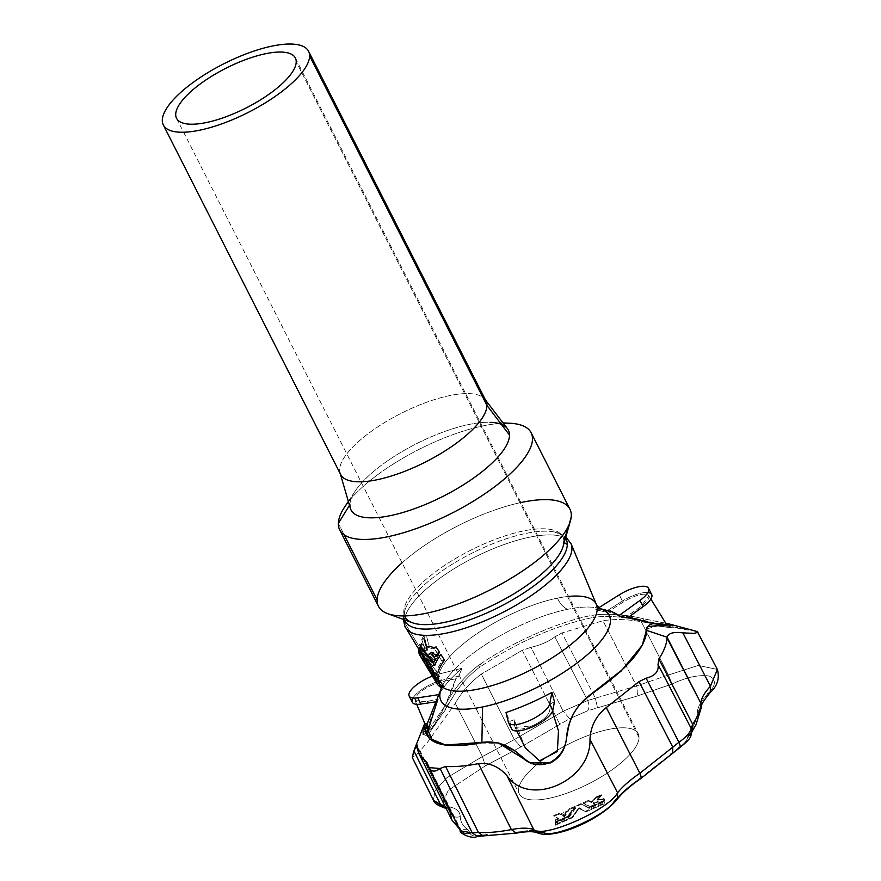 <?xml version="1.0" encoding="UTF-8"?>
<svg xmlns="http://www.w3.org/2000/svg" width="881" height="881" viewBox="0 0 881 881"><rect width="100%" height="100%" fill="white"/><g stroke="black" fill="none" stroke-linecap="round" stroke-linejoin="round"><path stroke-width="0.66" stroke-dasharray="4.41 3.3" d="M647.194 621.942L669.417 626.545L670.232 624.244L669.417 626.545C673.161 627.679 672.313 627.911 666.895 627.217L662.457 626.028L657.655 625.995L662.457 626.028L666.895 627.217L657.655 625.995L646.258 628.946L645.773 631.622C645.971 626.92 649.936 625.047 657.655 625.995L666.895 627.217C672.313 627.911 673.161 627.679 669.417 626.545L630.862 618.858C616.854 616.237 604.234 615.786 592.979 617.493L593.21 615.147C561.329 620.676 512.654 641.764 480.167 664.23L481.731 665.805C518.997 641.379 556.087 625.268 592.979 617.493C556.087 625.268 518.997 641.379 481.731 665.805L479.793 667.115C469.033 675.077 460.091 684.989 452.966 696.849L444.85 710.659L430.413 731.34C426.294 735.921 424.532 736.549 425.127 733.223L426.371 727.398C427.197 722.706 427.45 722.728 427.142 727.486C427.45 722.728 427.197 722.706 426.371 727.398L425.127 733.223L424.994 731.593L426.371 727.398L424.994 731.593L425.512 735.272L430.413 731.34L448.605 704.26L448.275 703.611L444.85 710.659L446.535 706.881L445.059 705.725L428.276 730.327L430.413 731.34L428.276 730.327L423.199 734.424L425.512 735.272M589.246 696.486L589.422 695.395L589.246 696.486L621.997 670.837L642.59 644.815M589.257 696.486C578.564 704.315 571.736 714.667 568.774 727.541L565.888 743.443C563.862 752.396 558.598 759.07 550.107 763.453L549.436 762.836L550.107 763.453L530.803 763.089L550.107 763.453C558.598 759.07 563.862 752.396 565.888 743.443L568.774 727.541C571.736 714.667 578.564 704.315 589.257 696.486L622.559 670.298L641.599 646.665M565.987 814.242L564.644 816.522L565.899 813.648L565.987 814.242L565.668 813.603L562.519 814.98L562.849 815.619L566.219 814.275L565.899 813.648L563.873 816.081L562.276 815.189L564.644 816.522L566.219 814.275L562.596 815.828L562.276 815.189L564.325 815.883L564.192 816.72L562.596 815.828M597.23 799.485L597.549 800.124L597.076 799.463L602.197 799.155L597.23 799.485L597.549 800.124L601.404 795.455L596.415 797.69L591.603 802.602L588.772 801.06L583.519 803.395L583.189 802.767L589.995 806.5L595.237 804.122L593.067 802.921L595.556 804.76L593.629 803.351C597.087 801.952 598.959 801.897 599.234 803.186L598.915 802.547L599.487 803.175L604.399 800.928L604.388 799.122L597.549 800.124L602.736 799.75L602.417 799.111L602.736 799.75L604.146 799.122L603.826 798.494L602.417 799.111L603.826 798.494L604.146 799.122M599.157 802.547L603.826 800.499L603.826 798.494L604.388 799.122L604.399 800.928L604.069 800.289L604.146 801.126L603.826 800.499L599.157 802.547L599.487 803.175L598.849 802.128L599.234 803.186C598.959 801.897 597.087 801.952 593.629 803.351L593.298 802.723C596.756 801.314 598.628 801.258 598.915 802.547C598.628 801.258 596.756 801.314 593.298 802.723L593.629 803.351L593.089 802.954M574.28 806.578L574.83 807.249L569.82 809.298L568.069 811.478L560.757 814.683L559.226 814.011L554.226 816.136L553.896 815.509L553.973 816.346L553.896 815.509L558.345 818.295L554.997 820.002L555.239 821.797L567.749 816.258L574.5 806.611L569.5 808.67L567.749 810.839L560.437 814.044L558.686 813.405L553.896 815.509L558.686 813.405L560.437 814.044L567.749 810.839L569.5 808.67L574.5 806.611L567.749 816.258L555.239 821.797L555.559 822.436L567.838 817.05L567.518 816.412L568.069 816.885L567.749 816.258L568.069 816.885L574.83 807.249L574.5 806.611M439.443 652.028L437.24 652.997L433.804 647.678A91.393 30.538 -26.9 0 0 432.989 648.801L434.95 647.865L432.78 648.823L427.109 647.061L423.783 635.796A92.604 30.945 -26.9 0 0 421.746 639.254L425.292 650.861L419.488 644.551A92.604 30.945 -26.9 0 0 418.794 647.425L431.855 663.14A90.897 30.372 153.1 0 1 433.276 659.946L428.607 654.583L430.688 653.162C432.097 651.224 434.113 652.16 436.756 655.949L437.053 656.07A88.673 29.635 153.1 0 1 439.476 652.513L435.952 646.753A89.168 29.8 -26.9 0 0 435.17 647.854L429.201 646.114L425.941 634.86A90.38 30.196 -26.9 0 0 423.838 638.329L427.329 649.98L421.514 643.67A90.38 30.196 -26.9 0 0 420.821 646.544L433.915 662.226A88.673 29.635 153.1 0 1 435.357 659.032L430.622 653.317L428.551 654.22L430.688 653.162L428.618 654.076L429.454 653.206L434.63 656.885L436.756 655.949L434.818 657.061L437.053 656.07L434.917 657.006A90.897 30.372 153.1 0 1 437.273 653.471L439.487 652.127M443.639 686.695L443.595 686.695A87.99 29.403 153.1 0 1 438.782 682.357A87.99 29.403 153.1 0 1 437.824 680.253L426.228 658.536L424.124 659.219L435.776 673.822A90.214 30.152 153.1 0 1 442.097 661.356L438.573 655.596A90.721 30.317 -26.9 0 0 432.879 666.025L418.629 648.834A92.604 30.945 -26.9 0 0 418.618 649A92.604 30.945 153.1 0 1 418.629 648.834L432.879 666.025A90.721 30.317 153.1 0 1 438.573 655.596L442.097 661.356A90.214 30.152 -26.9 0 0 435.787 673.811L424.102 659.12L418.585 649.969L424.102 659.12L426.228 658.294L437.813 672.919A87.99 29.403 153.1 0 1 444.299 660.398L440.775 654.638A88.485 29.569 -26.9 0 0 434.928 665.122L420.644 647.942A90.38 30.196 -26.9 0 0 420.6 649.088L404.236 621.909A92.714 30.978 153.1 0 1 482.061 553.62A92.714 30.978 153.1 0 1 571.108 543.885A92.714 30.978 -26.9 0 0 482.061 553.62A92.714 30.978 -26.9 0 0 404.236 621.909L420.6 649.088A90.38 30.196 -26.9 0 0 420.655 650.178L434.95 675.969A88.485 29.569 -26.9 0 0 435.313 676.619A88.485 29.569 -26.9 0 0 437.659 679.317A88.485 29.569 153.1 0 1 434.95 675.969L420.722 650.365M403.828 615.973A90.358 30.196 -26.9 0 0 404.456 619.817A90.358 30.196 153.1 0 1 403.828 615.973A90.358 30.196 153.1 0 1 405.888 607.593A90.358 30.196 -26.9 0 0 403.828 615.973A7.4 6.883 179.9 0 0 403.289 618.561A7.4 6.883 -0.1 0 1 403.828 615.973M564.28 542.289A5.925 5.506 -0.1 0 1 563.84 541.617A88.463 29.558 153.1 0 1 563.829 542.035A88.463 29.558 -26.9 0 0 563.84 541.617A5.925 5.506 179.9 0 0 564.28 542.289M403.311 619.398L403.289 618.561A7.4 6.883 179.9 0 0 404.236 621.909A92.714 30.978 -26.9 0 0 405.789 627.757A92.714 30.978 153.1 0 1 404.236 621.909A7.4 6.883 -0.1 0 1 403.289 618.561L405.888 607.593A90.358 30.196 153.1 0 1 471.897 553.213A90.358 30.196 153.1 0 1 554.766 532.058A90.358 30.196 153.1 0 1 565.481 538.137A90.358 30.196 -26.9 0 0 554.766 532.058A90.358 30.196 -26.9 0 0 471.897 553.213A90.358 30.196 -26.9 0 0 405.888 607.593C404.082 612.945 403.696 615.852 404.72 616.315A88.463 29.558 153.1 0 1 470.443 550.339A88.463 29.558 153.1 0 1 562.496 536.276A88.463 29.558 153.1 0 1 563.84 541.617A88.463 29.558 -26.9 0 0 465.179 553.092A88.463 29.558 -26.9 0 0 412.451 622.757M438.309 678.469A87.847 29.359 -26.9 0 0 439.784 684.019A87.847 29.359 -26.9 0 0 442.658 687.125A87.847 29.359 153.1 0 1 439.784 684.019A87.847 29.359 153.1 0 1 438.309 678.469L426.118 658.239L438.309 678.469A87.847 29.359 153.1 0 1 557.442 598.133A87.847 29.359 -26.9 0 0 438.309 678.469M596.415 604.542A87.847 29.359 -26.9 0 0 557.442 598.133A87.847 29.359 153.1 0 1 568.531 596.426M426.228 658.536L424.124 659.219L435.655 680.859L424.213 659.417L426.228 658.536L437.681 679.967L435.655 680.859L437.813 680.231L435.798 681.145L437.813 680.231A87.99 29.403 -26.9 0 0 443.595 686.695L441.458 687.632M420.997 651.632L433.937 674.339A88.673 29.635 -26.9 0 0 438.782 678.811L438.782 678.811A88.673 29.635 153.1 0 1 434.025 674.494A88.673 29.635 153.1 0 1 433.948 674.361L420.832 651.433A90.38 30.196 -26.9 0 0 421.536 653.68L424.367 658.492A90.027 30.086 -26.9 0 0 424.543 658.812A90.027 30.086 -26.9 0 0 426.723 661.367L424.983 657.931L422.902 658.977L425.027 658.041L426.701 661.268L424.598 662.193L426.745 661.378L424.631 662.281L426.723 661.367A90.027 30.086 153.1 0 1 424.367 658.492L422.968 659.098L424.224 658.261L424.543 658.812M557.442 598.133A22.212 13.336 78.5 0 0 567.705 609.289A94.3 31.507 -26.9 0 0 441.436 688.061A94.3 31.507 -26.9 0 0 441.128 688.887A94.3 31.507 153.1 0 1 441.436 688.061A94.3 31.507 153.1 0 1 567.705 609.289A22.212 13.336 -101.5 0 1 557.442 598.133M599.554 608.507A94.3 31.507 -26.9 0 0 598.706 608.275A94.3 31.507 -26.9 0 0 567.705 609.289A94.3 31.507 153.1 0 1 598.706 608.275A94.3 31.507 153.1 0 1 599.554 608.507M481.885 742.441L481.874 743.101L499.538 743.289L482.336 742.353L483.856 742.694L481.874 743.101L481.885 742.441M515.231 751.019L526.684 760.622L515.231 751.019M672.699 625.213L671.796 627.47L665.706 625.587L654.407 623.704L667.6 626.193L666.763 624.838M427.12 728.411C428.651 744.687 446.909 749.588 481.874 743.101L446.072 745.205M436.458 701.683L436.458 701.683A110.532 36.936 153.1 0 1 437.868 699.338C433.904 711.771 421.966 738.08 431.382 728.62C443.275 710.956 451.413 694.349 455.785 678.788A110.532 36.936 153.1 0 1 458.759 676.112L462.007 668.305A103.132 34.458 -26.9 0 0 439.09 694.58L436.458 701.683L439.09 694.58A103.132 34.458 153.1 0 1 462.007 668.305L458.759 676.112L441.535 680.385L438.386 674.163L462.007 668.305L438.386 674.163A22.95 7.665 -26.9 0 0 432.406 676.068A22.95 7.665 153.1 0 1 438.386 674.163L441.535 680.385L458.759 676.112A110.532 36.936 -26.9 0 0 455.785 678.788C446.997 680.76 428.893 682.852 417.198 695.065C408.057 706.76 429.476 700.847 437.868 699.338L425.226 701.65L415.061 700.56L417.198 695.065C428.893 682.852 446.997 680.76 455.785 678.788L444.299 707.729L434.696 724.292L427.891 730.668L424.763 723.301M609.366 611.029A103.132 34.458 -26.9 0 0 595.666 609.696L605.225 611.899A110.532 36.936 153.1 0 1 608.209 611.954L665.706 625.587M626.171 616.766C641.643 620.676 672.555 628.175 666.135 625.708L608.209 611.954C616.986 606.227 635.058 592.461 646.786 594.4L648.79 595.699L640.872 606.568L626.171 616.766L628.384 617.306L626.171 616.766A110.532 36.936 153.1 0 1 627.591 617.889A110.532 36.936 -26.9 0 0 626.171 616.766C634.551 610.929 655.96 598.067 646.786 594.4C635.058 592.461 616.986 606.227 608.209 611.954A110.532 36.936 -26.9 0 0 605.225 611.899L595.666 609.696L598.662 607.813L595.666 609.696A103.132 34.458 153.1 0 1 603.375 609.982M554.468 701.75A110.532 36.936 153.1 0 1 550.074 704.051L552.409 711.507L550.074 704.051A110.532 36.936 -26.9 0 0 554.468 701.75M525.296 747.815L514.196 719.777A110.532 36.936 153.1 0 1 509.802 721.341L506.024 712.52L509.802 721.341L511.476 728.334L508.315 722.112L511.476 728.334L509.802 721.341A110.532 36.936 -26.9 0 0 514.196 719.777C514.603 723.653 511.299 734.413 532.168 725.867C553.037 716.11 549.689 708.269 550.074 704.051C549.689 708.269 553.037 716.11 532.168 725.867L515.044 727.453L514.196 719.777L525.329 747.87M412.98 698.038A22.95 7.665 153.1 0 1 441.535 680.385A22.95 7.665 -26.9 0 0 420.193 690.682A22.95 7.665 -26.9 0 0 412.319 702.289M651.687 594.521A22.95 7.665 -26.9 0 0 622.427 601.073L619.277 594.851L622.427 601.073L605.225 611.899L622.427 601.073A22.95 7.665 153.1 0 1 647.865 592.55M511.476 728.334A22.95 7.665 -26.9 0 0 511.685 728.906M435.776 681.09L435.798 681.145A90.214 30.152 -26.9 0 0 436.8 683.381M426.173 658.239L424.168 659.12M424.213 659.175L426.228 658.294L424.213 659.175M437.67 672.875L435.643 673.767L437.67 672.875L426.228 658.294M435.787 673.811L437.791 672.952M442.097 661.356L444.299 660.398L442.097 661.356M444.266 659.913L442.064 660.882L444.31 660.012M438.892 655.695L441.095 654.726L438.892 655.695M438.573 655.596L440.775 654.638L438.573 655.596M438.694 655.541L440.83 654.583M432.879 666.025L434.928 665.122L432.879 666.025M432.725 665.981L434.774 665.089L432.725 665.981M432.813 666.058L434.928 665.122M418.75 648.879L420.766 647.998L418.75 648.879M418.629 648.834L420.644 647.942L418.629 648.834M420.655 647.92L418.64 648.812M419.609 650.641L420.655 650.178L419.609 650.641M420.6 649.088A90.38 30.196 153.1 0 1 420.644 647.942M419.774 650.916L420.766 650.475L419.774 650.916M432.78 676.575L434.796 675.694L432.78 676.575M418.75 651.356L432.747 676.586L418.75 651.356M432.989 676.828L434.95 675.969L432.989 676.828M423.871 635.741L426.305 635.146L424.157 636.082L426.999 646.841L429.102 645.916L427.175 647.139L429.41 646.258L427.296 647.183L432.857 648.857L435.17 647.854A89.168 29.8 153.1 0 1 435.952 646.753L433.815 647.667M423.838 638.329L421.746 639.254L423.838 638.329A90.38 30.196 153.1 0 1 425.941 634.86L423.783 635.796L426.272 635.014L429.102 645.916M425.941 634.86L423.783 635.796A92.604 30.945 153.1 0 0 421.746 639.254L423.849 638.615L421.746 639.529L425.27 650.596L427.318 649.693L425.215 650.894L427.318 650.002M421.669 643.714L419.631 644.606L421.669 643.714L427.175 649.936L425.127 650.828L427.296 650.002M419.477 644.573L421.514 643.67L419.488 644.551A92.604 30.945 153.1 0 0 418.794 647.425L420.821 646.544L418.794 647.425L419.015 647.953L420.975 646.984M425.215 650.894L419.521 644.529L421.592 643.648M431.822 663.162L433.76 662.193L431.712 663.085L419.015 647.953L421.041 647.072M431.866 663.118L433.915 662.226L431.855 663.14A90.897 30.372 -26.9 0 1 433.276 659.946L435.357 659.032L433.276 659.946L433.111 659.395L435.313 658.658M434.818 657.061L434.63 656.885C431.998 653.085 429.994 652.149 428.618 654.076L428.728 654.77L430.798 653.856L428.728 654.77L433.111 659.395L435.192 658.481M433.87 647.656L436.271 646.852L434.069 647.81L437.273 653.471A90.897 30.372 -26.9 0 0 434.917 657.006L436.932 656.114M433.76 647.722L435.952 646.753L433.804 647.678A91.393 30.538 153.1 0 0 432.989 648.801L435.027 647.909M435.159 647.865L432.989 648.801M438.782 678.811L436.646 679.747M420.832 651.433L420.248 651.687L420.832 651.433M421.052 651.72L418.827 652.303L421.052 651.72M433.782 674.086L431.734 674.978L419.026 652.612L431.734 674.978L433.782 674.086M433.937 674.339L431.899 675.253L433.948 674.361M431.635 670.287L429.454 671.003L431.492 670.111L428.133 664.703A89.576 29.932 -26.9 0 0 429.157 665.937L431.635 670.287L429.565 671.201L431.69 670.386L429.476 666.421L427.395 667.335L429.476 666.421L429.157 665.937L427.065 666.851L429.157 665.937A89.576 29.932 153.1 0 1 428.133 664.703L426.074 665.607L428.122 664.692L426.283 665.904L428.32 665.012L431.613 670.298M665.75 623.186L643.471 618.737L643.13 620.676L630.862 618.858L639.694 620.488M664.737 626.479L665.529 624.651L664.737 626.479M643.13 620.676L643.449 618.726C625.103 614.431 608.353 613.231 593.21 615.147L592.979 617.493C604.234 615.786 616.854 616.237 630.862 618.858L643.13 620.676M423.067 730.955C424.631 722.519 425.193 721.176 424.741 726.902C425.193 721.176 424.631 722.519 423.067 730.955L424.994 731.593L423.067 730.955C421.779 735.811 423.508 735.602 428.276 730.327L445.059 705.725C453.131 689.834 464.177 676.443 478.207 665.562C464.177 676.443 453.131 689.834 445.059 705.725L446.535 706.881L452.966 696.849C460.091 684.989 469.033 675.077 479.793 667.115L478.207 665.562L480.167 664.23L478.207 665.562L479.793 667.115L481.731 665.805L480.167 664.23C512.654 641.764 561.329 620.676 593.21 615.147C608.353 613.231 625.103 614.431 643.471 618.737L670.232 624.244M537.223 832.787L543.037 832.049C537.256 829.979 528.941 829.99 518.116 832.06C506.146 834.373 495.75 835.265 486.918 834.725L479.088 835.353C473.493 836.289 470.498 835.485 470.08 832.93L468.031 829.66C463.076 826.499 460.477 822.127 460.245 816.533C459.97 811.478 456.402 808.295 449.519 806.963L443.055 802.018L448.297 790.301L485.31 765.908L520.902 746.945L569.666 718.676L587.66 710.78L636.456 696.276L672.071 684.019C686.057 677.346 698.402 674.659 709.106 675.958C716.484 679.504 716.099 685.396 707.961 693.644C701.1 701.001 697.543 707.322 697.3 712.597C697.091 718.389 694.514 725.03 689.592 732.518L687.554 737.584C687.147 740.492 684.152 743.927 678.568 747.892L639.606 778.793C628.781 786.215 620.488 793.495 614.729 800.62L617.394 799.001M639.033 737.441A66.626 22.267 -26.9 0 0 548.588 755.788A66.626 22.267 -26.9 0 0 548.687 798.373A66.626 22.267 -26.9 0 0 639.033 737.441A66.626 22.267 153.1 0 1 583.85 786.171A66.626 22.267 153.1 0 1 519.35 794.012A66.626 22.267 153.1 0 1 568.697 744.016A66.626 22.267 153.1 0 1 638.185 733.73A66.626 22.267 153.1 0 1 639.033 737.441L296.214 61.714L639.033 737.441M554.997 822.744L555.25 824.539L572.011 817.194L579.092 807.701L585.513 811.214L603.837 803.241L603.826 801.236L588.794 807.767L580.942 803.648L576.537 805.641L568.961 816.467L555.239 822.535L555.57 825.178L554.997 824.55L555.57 825.178L572.562 817.667L578.96 808.538L586.063 811.808L604.157 803.868L604.399 801.864L589.114 808.406L581.493 804.243L577.088 806.115L569.28 817.094L555.316 823.383L555.239 822.535L555.57 823.173L555.239 822.535L568.73 816.621L569.049 817.26L568.961 816.467L569.28 817.094L568.961 816.467L576.537 805.641L576.868 806.28L576.769 805.476L577.088 806.115L576.769 805.476L580.942 803.648L589.114 808.406L588.794 807.767L589.334 808.362L589.015 807.734L603.826 801.236L604.157 803.868L603.837 803.241L585.744 811.17L586.063 811.808L579.092 807.701L579.412 808.34L578.641 807.899L578.96 808.538L578.641 807.899L572.243 817.028L572.562 817.667L572.011 817.194L572.342 817.821L572.011 817.194L555.25 824.539L554.997 822.744M601.613 795.521L597.406 800.102L597.12 799.397L601.084 794.816L596.096 797.052L591.713 801.787L588.442 800.422L583.442 802.558L588.222 800.455L588.541 801.093L588.442 800.422L592.032 802.426L591.713 801.787L596.096 797.052L596.415 797.69L596.305 796.92L596.624 797.547L596.305 796.92L601.084 794.816L601.613 795.521L601.294 794.882L597.12 799.397L597.549 800.124M593.387 803.571L593.298 802.723L593.409 803.593L595.556 804.76M682.874 632.877L695.55 633.285L697.091 631.512M693.028 630.157L641.335 621.733C627.459 619.233 614.674 618.914 602.956 620.753L561.99 632.899L554.865 636.82C548.467 641.698 540.505 645.189 530.99 647.293L522.29 650.299L481.356 674.075C470.41 682.158 461.721 691.904 455.279 703.302L427.692 742.066L416.702 754.687L412.264 757.451L416.68 754.709L427.659 742.099L455.279 703.302L482.436 756.559L446.414 778.022L434.895 790.973L433.518 800.3L434.895 790.973L446.414 778.022L482.436 756.559L455.279 703.302C461.721 691.904 470.41 682.158 481.356 674.075L514.328 739.566L482.436 756.559L485.31 765.908L448.297 790.301L443.055 802.018L449.519 806.963L444.938 808.042L449.519 806.963C456.402 808.295 459.97 811.478 460.245 816.533C455.895 817.964 452.548 816.841 450.18 813.163L417.528 747.297L417.176 744.963L449.387 809.936L451.865 820.046M417.528 747.297L450.18 813.163C452.548 816.841 455.895 817.964 460.245 816.533C460.477 822.127 463.076 826.499 468.031 829.66L470.08 832.93C465.73 834.384 462.382 833.272 460.014 829.605L428.133 765.303L460.356 830.849M516.343 833.118L518.116 832.06C528.941 829.99 537.256 829.979 543.037 832.049C550.823 840.078 606.998 815.443 614.729 800.62C620.488 793.495 628.781 786.215 639.606 778.793L640.641 778.683M483.24 835.915L486.918 834.725C495.75 835.265 506.146 834.373 518.116 832.06M477.249 836.421L479.088 835.353L486.918 834.725M464.177 833.195L468.934 833.349M470.08 832.93C470.498 835.485 473.493 836.289 479.088 835.353M639.606 778.793L672.699 753.277M670.76 754.125L679.647 747.749M678.568 747.892C684.152 743.927 687.147 740.492 687.554 737.584L691.849 731.781M687.554 737.584L689.592 732.518L692.653 730.338L689.592 732.518C694.514 725.03 697.091 718.389 697.3 712.597L701.617 706.507L697.3 712.597C697.543 707.322 701.1 701.001 707.961 693.644C716.099 685.396 716.484 679.504 709.106 675.958C698.402 674.659 686.057 677.346 672.071 684.019L668.426 675.011L698.248 665.441L717.387 669.45L698.248 665.441L668.426 675.011L641.335 621.733L697.334 631.633M707.961 693.644L710.24 692.477M668.426 675.011L636.523 685.991L602.956 620.753C614.674 618.914 627.459 619.233 641.335 621.733L668.426 675.011L672.071 684.019L636.456 696.276C638.262 693.512 638.285 690.076 636.523 685.991L595.358 698.192L561.99 632.899L602.956 620.753L636.523 685.991L668.426 675.011M595.358 698.192L587.627 700.516L554.865 636.82L561.99 632.899L595.358 698.192L636.523 685.991C638.285 690.076 638.262 693.512 636.456 696.276L597.527 707.817L595.358 698.192L597.527 707.817L587.66 710.78C589.411 708.027 589.4 704.602 587.627 700.516L563.19 711.231L530.99 647.293C540.505 645.189 548.467 641.698 554.865 636.82L587.627 700.516L595.358 698.192M587.627 700.516C589.4 704.602 589.411 708.027 587.66 710.78L569.666 718.676L563.19 711.231L587.627 700.516M522.29 650.299L555.471 715.68L514.328 739.566L481.356 674.075L522.29 650.299L530.99 647.293L563.19 711.231L555.471 715.68L522.29 650.299M485.31 765.908L482.436 756.559L514.328 739.566L520.902 746.945L485.31 765.908M520.902 746.945L514.328 739.566L555.471 715.68L559.809 724.358L520.902 746.945M559.809 724.358L555.471 715.68L563.19 711.231L569.666 718.676L559.809 724.358M444.839 805.862L449.387 809.936L444.839 805.862M450.18 813.163L449.343 809.859L446.028 808.273M468.031 829.66L460.785 829.693L458.803 827.733L460.785 829.693L468.031 829.66M558.114 818.537L558.444 819.165L555.559 820.431L555.239 819.793L558.345 818.295L558.686 818.945L553.653 815.718L553.995 816.379L559.006 814.044L558.686 813.405L559.226 814.011L558.906 813.372L560.757 814.683L560.437 814.044L560.757 814.683L568.069 811.478L567.749 810.839L568.3 811.313L567.97 810.674L568.3 811.313L569.5 808.67L569.82 809.298L574.599 807.205M553.995 816.379L553.653 815.718M555.239 821.797L555.239 819.793L555.559 820.431L558.444 819.165M574.83 807.249L568.069 816.885L555.559 822.436M603.826 798.494L604.399 800.928L599.487 803.175M595.567 804.771L595.248 804.144L590.226 806.456L590.545 807.095L595.325 805.003L595.005 804.364M595.325 805.003L590.325 807.128L583.53 803.428M583.2 802.778L583.519 803.417L588.772 801.06L591.603 802.602L596.415 797.69L601.404 795.455M555.25 824.539L555.327 825.189L554.997 824.55M603.826 801.236L604.399 801.842M604.399 801.864L604.157 803.868L586.063 811.808L578.96 808.538L572.562 817.667L555.57 825.178M555.327 825.189L555.57 823.173L569.28 817.094L577.088 806.115L581.493 804.243L589.114 808.406L604.157 801.875M507.401 428.573A88.221 29.48 -26.9 0 0 420.997 441.48A88.221 29.48 -26.9 0 0 349.922 504.626L349.504 505.309L349.922 504.626A88.221 29.48 153.1 0 1 355.109 491.158A88.221 29.48 153.1 0 1 490.805 422.329L503.051 422.913M509.747 423.232A107.339 35.868 -26.9 0 0 344.658 506.993M563.124 546.308A88.463 29.558 -26.9 0 0 563.829 542.035M568.256 526.409L571.295 515.693L568.256 526.409M402.066 562.827A107.339 35.868 153.1 0 1 520.902 502.544M348.458 501.763A107.339 35.868 153.1 0 1 503.282 423.221M338.337 523.38L344.13 534.8L338.337 523.38M569.93 509.196A107.339 35.868 -26.9 0 0 466.633 521.552A107.339 35.868 -26.9 0 0 377.123 599.84M485.905 400.844A81.426 27.212 -26.9 0 0 400.976 413.42A81.426 27.212 -26.9 0 0 340.672 474.529M340.286 473.769L340.044 472.943A81.426 27.212 153.1 0 1 400.976 413.42A81.426 27.212 153.1 0 1 485.002 399.401L485.519 400.084M349.922 504.626A88.221 29.48 -26.9 0 0 350.352 508.249M562.298 815.222L565.668 813.603M565.899 813.648L566.219 814.275M562.496 536.276C562.728 535.174 560.151 533.765 554.766 532.058L565.822 536.947M441.051 687.433L438.782 682.357M435.313 676.619L434.025 674.494M416.669 704.304L415.061 700.56M650.861 599.047L648.79 595.699M516.817 730.955L515.044 727.453M433.893 662.259L431.844 663.162M429.454 653.206L431.536 652.292M426.745 661.378L424.631 662.303M420.832 651.411L420.237 651.676M431.69 670.397L429.609 671.3M428.122 664.692L426.063 665.596M530.076 762.781L531.386 763.353M445.004 745.073L447.108 745.37M459.265 828.658L460.785 829.693L427.307 763.089M574.841 807.183L574.522 806.544M598.915 802.569L599.245 803.197M601.646 795.433L601.327 794.794M555.327 825.2L555.008 824.561M348.358 501.388L355.109 491.158M565.91 813.581L566.23 814.22M295.366 57.992L638.185 733.73M176.541 118.285L519.35 794.012"/><path stroke-width="1.32" d="M645.795 632.536L642.084 645.751L645.795 632.536M672.699 625.213L670.232 624.244C674.439 625.576 672.875 625.719 665.529 624.651C653.68 622.096 647.458 623.726 646.83 629.53L646.852 630.455C645.222 648.702 626.072 670.353 589.422 695.395C575.48 706.309 567.827 720.603 566.472 738.289C565.272 749.169 559.589 757.352 549.436 762.836C538.709 766.503 529.712 764.763 522.422 757.605C510.76 745.623 497.391 740.536 482.336 742.353C445.643 749.467 426.437 744.632 424.719 727.849L424.807 723.235L424.741 726.902L427.142 727.486C427.45 722.728 427.197 722.706 426.371 727.398C427.197 722.706 427.45 722.728 427.142 727.486L427.12 728.411L424.719 727.849L427.12 728.411L427.142 727.486L424.741 726.902L424.719 727.849L429.752 739.115L445.004 745.073L482.336 742.353L498.349 742.958L526.684 760.622L515.231 751.019L499.538 743.289L515.231 751.019L522.422 757.605L530.076 762.781L549.436 762.836C559.589 757.352 565.272 749.169 566.472 738.289C567.827 720.603 575.48 706.309 589.422 695.395L622.261 669.747L642.59 644.815L647.315 626.787L665.529 624.651C672.875 625.719 674.439 625.576 670.232 624.244L669.879 625.235L670.232 624.244L665.75 623.186M436.932 656.114L431.536 652.292L430.644 653.603M418.585 649.969A92.604 30.945 153.1 0 1 418.618 649A92.604 30.945 -26.9 0 0 418.585 649.969A92.604 30.945 -26.9 0 0 418.64 651.059L419.774 650.916L418.75 651.356L419.169 652.138L418.64 651.059A92.604 30.945 153.1 0 1 418.585 649.969M404.456 619.817A90.358 30.196 -26.9 0 0 490.684 611.216A90.358 30.196 -26.9 0 0 567.298 544.304A5.925 5.506 -0.1 0 1 564.28 542.289A5.925 5.506 179.9 0 0 567.298 544.304A90.358 30.196 -26.9 0 0 565.481 538.137A90.358 30.196 153.1 0 1 567.298 544.304A90.358 30.196 153.1 0 1 490.684 611.216A90.358 30.196 153.1 0 1 404.456 619.817M563.829 542.035L568.256 526.409L563.829 542.035A88.463 29.558 153.1 0 1 489.44 606.844A88.463 29.558 153.1 0 1 404.72 616.315M442.658 687.125A87.847 29.359 -26.9 0 0 536.485 666.972A87.847 29.359 -26.9 0 0 596.415 604.542A87.847 29.359 153.1 0 1 536.485 666.972A87.847 29.359 153.1 0 1 442.658 687.125M568.531 596.426A87.847 29.359 153.1 0 1 596.415 604.542L571.108 543.885A92.714 30.978 153.1 0 1 502.115 612.769A92.714 30.978 153.1 0 1 405.789 627.757A92.714 30.978 -26.9 0 0 502.115 612.769A92.714 30.978 -26.9 0 0 571.108 543.885L565.822 536.947M437.659 679.317A88.485 29.569 -26.9 0 0 440.082 680.936L443.639 686.695L440.082 680.936A88.485 29.569 153.1 0 1 437.659 679.317M424.224 658.261L422.318 659.384A92.252 30.824 -26.9 0 0 424.609 662.292L422.858 658.867L425.016 657.942L422.891 658.878A92.604 30.945 -26.9 0 0 425.259 660.398L427.825 659.891L425.633 660.86L431.327 672.61L433.452 671.674L431.426 672.787L433.804 672.148L431.668 673.084A91.393 30.538 -26.9 0 0 433.089 673.998L435.577 673.403L433.397 674.361L436.558 679.548L438.738 678.59L435.269 673.051A89.168 29.8 153.1 0 1 433.804 672.148L427.45 659.428A90.38 30.196 153.1 0 1 425.016 657.942L425.016 657.942A90.38 30.196 -26.9 0 0 427.45 659.428L433.804 672.148A89.168 29.8 -26.9 0 0 435.269 673.051L438.826 678.788L436.602 679.758A90.897 30.372 153.1 0 1 431.899 675.253L431.866 675.209M441.128 688.887A94.3 31.507 -26.9 0 0 482.546 706.969A94.3 31.507 -26.9 0 0 585.061 656.664A94.3 31.507 -26.9 0 0 599.554 608.507A94.3 31.507 153.1 0 1 585.061 656.664A94.3 31.507 153.1 0 1 482.546 706.969A94.3 31.507 153.1 0 1 441.128 688.887M441.436 688.061L427.142 723.962M598.706 608.275L609.366 611.029A103.132 34.458 -26.9 0 1 618.649 615.852L627.591 617.889L618.649 615.852L639.98 600.402L618.649 615.852A103.132 34.458 153.1 0 0 603.375 609.982M482.546 706.969L481.885 742.441L482.546 706.969M526.684 760.622L530.803 763.089L526.684 760.622M654.407 623.704L628.384 617.306L654.407 623.704M516.817 730.955L525.329 747.87L539.59 760.832L557.387 751.449L558.477 730.977L552.409 711.507L558.488 730.988L557.376 751.482L539.535 760.821L525.296 747.815M508.524 722.684L511.685 728.906A22.95 7.665 -26.9 0 0 532.994 726.627A22.95 7.665 -26.9 0 0 552.827 710.196L549.678 703.974A22.95 7.665 153.1 0 1 529.844 720.405A22.95 7.665 153.1 0 1 508.524 722.684A22.95 7.665 153.1 0 1 508.315 722.112A22.95 7.665 -26.9 0 0 529.018 720.779A22.95 7.665 -26.9 0 0 549.678 703.974L551.924 692.389A103.132 34.458 153.1 0 1 506.024 712.52L508.315 722.112L506.024 712.52A103.132 34.458 -26.9 0 0 551.924 692.389L554.468 701.75L551.924 692.389L549.678 703.974L552.827 710.196L554.468 701.75L552.827 710.196A22.95 7.665 153.1 0 1 532.168 727.001A22.95 7.665 153.1 0 1 511.476 728.334M409.158 696.067L412.319 702.289A22.95 7.665 -26.9 0 0 420.887 704.062L417.737 697.84A22.95 7.665 153.1 0 1 409.158 696.067A22.95 7.665 153.1 0 1 432.406 676.068A22.95 7.665 -26.9 0 0 410.293 691.067A22.95 7.665 -26.9 0 0 417.737 697.84L438.826 694.624L417.737 697.84L420.887 704.062L435.985 701.761L420.887 704.062A22.95 7.665 153.1 0 1 412.98 698.038M427.891 730.668L437.868 699.338A110.532 36.936 -26.9 0 0 436.458 701.683M627.591 617.889L643.141 606.624L639.98 600.402A22.95 7.665 -26.9 0 0 646.026 586.57A22.95 7.665 -26.9 0 0 619.277 594.851L598.662 607.813L619.277 594.851A22.95 7.665 153.1 0 1 648.526 588.299A22.95 7.665 153.1 0 1 639.98 600.402L643.141 606.624L627.591 617.889M647.865 592.55A22.95 7.665 153.1 0 1 643.141 606.624A22.95 7.665 -26.9 0 0 651.687 594.521L648.526 588.299M433.331 677.643L436.8 683.381A90.214 30.152 -26.9 0 0 441.414 687.654L443.639 686.695L441.447 687.654L443.561 686.475L441.37 687.433L438.209 682.246L440.39 681.288L437.901 681.883A90.721 30.317 153.1 0 1 433.331 677.643A90.721 30.317 153.1 0 1 432.912 676.861L432.637 676.377L432.912 676.861A90.721 30.317 -26.9 0 0 437.901 681.883L441.447 687.654A90.214 30.152 153.1 0 1 435.798 681.145L435.776 681.09M444.31 660.012L444.299 660.398A87.99 29.403 -26.9 0 0 437.813 672.919L437.67 672.875M441.095 654.726L444.266 659.913M434.928 665.122A88.485 29.569 153.1 0 1 440.775 654.638L441.007 654.627M420.766 647.998L434.917 665.144M420.722 650.365L420.655 650.2A90.38 30.196 153.1 0 1 420.6 649.088M429.322 646.247L435.027 647.909M427.351 649.925L423.838 638.329M420.832 646.676L420.821 646.544A90.38 30.196 153.1 0 1 421.514 643.67L421.669 643.714M433.837 662.259L421.041 647.072M433.915 662.226L433.893 662.259A88.673 29.635 -26.9 0 1 435.357 659.032L435.313 658.658M430.754 653.801L435.192 658.481M437.053 656.07L437.053 656.07A88.673 29.635 -26.9 0 1 439.476 652.513L439.509 652.436M435.952 646.753L439.443 652.028M431.899 675.253A90.897 30.372 -26.9 0 0 432.053 675.518A90.897 30.372 -26.9 0 0 436.602 679.758L433.089 673.998A91.393 30.538 153.1 0 1 431.668 673.084L425.259 660.398A92.604 30.945 153.1 0 1 422.891 658.878L424.609 662.292A92.252 30.824 153.1 0 1 422.572 659.836A92.252 30.824 153.1 0 1 422.318 659.384L424.19 658.217L421.536 653.68A90.38 30.196 153.1 0 1 420.832 651.433L420.997 651.632M425.016 657.942L422.869 658.867M421.636 653.988L419.653 654.858L422.153 659.109L419.653 654.858L421.636 653.988M421.47 653.713L419.499 654.572L421.47 653.713M420.248 651.687L418.805 652.325A92.604 30.945 -26.9 0 0 419.499 654.572A92.604 30.945 153.1 0 1 418.805 652.325L420.248 651.687M418.816 652.292L420.854 651.422M429.454 671.003L427.065 666.851A91.8 30.67 153.1 0 1 426.074 665.607L429.454 671.003L426.074 665.607A91.8 30.67 -26.9 0 0 427.065 666.851L429.421 671.014M446.072 745.205L431.987 739.412L427.12 728.411M639.694 620.488L647.194 621.942M423.199 734.424L423.067 730.955M417.176 744.963L413.861 750.821L440.566 804.584L444.938 808.042L433.518 800.3L440.566 804.584L413.861 750.821L412.264 757.44L414.72 748.586L417.528 747.297C417.77 753.189 420.501 757.792 425.71 761.118L428.133 765.303C430.203 771.734 434.19 772.802 440.082 768.507L445.588 766.448C454.882 767.01 465.818 766.074 478.416 763.64C489.495 762.528 499.042 766.58 507.038 775.82L533.71 829.572L537.223 832.787C554.435 840.243 601.8 819.022 617.394 799.001L617.57 792.801L617.394 799.001L614.729 800.62C606.998 815.443 550.823 840.078 543.037 832.049L537.223 832.787L533.71 829.572C542.806 838.965 608.529 810.146 617.57 792.801L589.995 739.445C590.534 726.462 595.963 715.846 606.271 707.575L639.044 681.63L646.114 678.172C655.068 675.958 659.043 671.399 658.03 664.494L658.867 658.889C664.054 651.004 666.752 644.022 666.972 637.932L667.049 637.205C668.558 633.076 673.833 631.633 682.874 632.877L710.416 686.266L717.387 669.45L710.416 686.266L682.874 632.877C673.833 631.633 668.558 633.076 667.049 637.205L646.852 630.455L667.049 637.205L700.869 703.247C701.089 698.523 704.271 692.862 710.416 686.266L710.24 692.477L707.961 693.644M697.091 631.512L670.232 624.244M507.038 775.82C529.624 807.998 591.316 780.643 589.995 739.445C591.316 780.643 529.624 807.998 507.038 775.82C499.042 766.58 489.495 762.528 478.416 763.64L511.376 829.583C521.078 827.722 528.523 827.722 533.71 829.572L507.038 775.82M414.72 748.586L424.752 723.323L416.669 704.304M445.588 766.448L478.383 832.402C487.722 832.974 498.723 832.027 511.376 829.583L478.416 763.64C465.818 766.074 454.882 767.01 445.588 766.448L440.082 768.507L472.26 832.886L478.383 832.402L445.588 766.448M697.334 631.633L717.387 669.45C719.766 678.359 717.376 686.035 710.24 692.477L710.416 686.266C704.271 692.862 701.089 698.523 700.869 703.247C700.648 709.37 697.928 716.396 692.708 724.314L691.122 728.279L692.708 724.314L658.867 658.889L692.708 724.314C697.928 716.396 700.648 709.37 700.869 703.247L666.972 637.932C666.752 644.022 664.054 651.004 658.867 658.889L658.03 664.494L691.122 728.279L691.849 731.781L691.122 728.279C690.572 732.232 686.508 736.901 678.921 742.276C680.661 746.086 680.539 747.958 678.568 747.892C680.539 747.958 680.661 746.086 678.921 742.276C686.508 736.901 690.572 732.232 691.122 728.279L658.03 664.494C659.043 671.399 655.068 675.958 646.114 678.172L678.921 742.276L672.798 747.165L672.699 753.277L672.798 747.165L678.921 742.276L646.114 678.172L639.044 681.63L672.798 747.165L639.859 773.243C641.61 777.053 641.522 778.892 639.606 778.793C641.522 778.892 641.61 777.053 639.859 773.243L672.798 747.165L639.044 681.63L606.271 707.575L639.859 773.243C630.157 779.894 622.735 786.414 617.57 792.801C622.735 786.414 630.157 779.894 639.859 773.243L606.271 707.575C595.963 715.846 590.534 726.462 589.995 739.445L617.57 792.801C608.529 810.146 542.806 838.965 533.71 829.572C528.523 827.722 521.078 827.722 511.376 829.583C498.723 832.027 487.722 832.974 478.383 832.402L472.26 832.886L460.356 830.849L472.26 832.886L440.082 768.507L428.992 767.593L427.307 763.089L419.202 754.158L417.528 747.297M511.376 829.583L516.343 833.118L511.376 829.583M518.116 832.06L516.343 833.118L483.24 835.915L478.383 832.402L483.24 835.915L477.249 836.421L472.26 832.886L477.249 836.421C471.72 839.703 458.649 832.589 460.356 830.849L460.014 829.605L464.177 833.195M486.918 834.725L483.24 835.915M479.088 835.353L477.249 836.421M468.934 833.349L470.08 832.93M617.394 799.001C622.537 792.592 630.289 785.819 640.641 778.683L639.606 778.793M640.641 778.683L672.699 753.277L670.76 754.125M672.699 753.277L679.647 747.749L678.568 747.892M698.06 632.217L694.261 633.373L682.874 632.877M700.869 703.247L701.617 706.507L700.869 703.247M692.708 724.314L692.653 730.338L692.708 724.314M679.647 747.749C692.984 736.979 690.197 736.769 691.849 731.781L687.554 737.584M440.566 804.584L444.839 805.862L440.566 804.584M458.406 827.039L425.71 761.118L458.483 827.094L451.865 820.046L458.406 827.039M419.202 754.158L451.865 820.046L450.18 813.163M490.805 422.329A88.221 29.48 153.1 0 1 509.504 435.071A88.221 29.48 153.1 0 1 429.278 502.831A88.221 29.48 153.1 0 1 349.922 504.626M348.358 501.388L344.658 506.993A107.339 35.868 -26.9 0 0 338.337 523.38L349.504 505.309L338.337 523.38A107.339 35.868 -26.9 0 0 468.13 504.317A107.339 35.868 -26.9 0 0 509.747 423.232L503.051 422.913M387.618 613.639L412.451 622.757A88.463 29.558 -26.9 0 0 497.192 603.067A88.463 29.558 -26.9 0 0 563.124 546.308L570.436 520.891A107.339 35.868 153.1 0 1 490.431 589.752A107.339 35.868 153.1 0 1 387.618 613.639A107.339 35.868 153.1 0 1 377.123 599.84A107.339 35.868 153.1 0 1 402.066 562.827M520.902 502.544A107.339 35.868 153.1 0 1 571.295 515.693A107.339 35.868 153.1 0 1 570.436 520.891M503.282 423.221A107.339 35.868 153.1 0 1 531.144 432.747A107.339 35.868 153.1 0 1 451.645 513.293A107.339 35.868 153.1 0 1 339.692 529.866A107.339 35.868 153.1 0 1 338.337 523.38A107.339 35.868 153.1 0 1 348.458 501.763M377.123 599.84L344.13 534.8L377.123 599.84A107.339 35.868 -26.9 0 0 378.489 606.326A107.339 35.868 -26.9 0 0 481.786 593.981A107.339 35.868 -26.9 0 0 571.295 515.693A107.339 35.868 -26.9 0 0 569.93 509.196L531.144 432.747M163.337 124.981L340.672 474.529A81.426 27.212 -26.9 0 0 419.499 464.948A81.426 27.212 -26.9 0 0 486.94 405.392L309.605 55.844A81.426 27.212 -26.9 0 0 199.073 78.255A81.426 27.212 -26.9 0 0 199.183 130.311A81.426 27.212 -26.9 0 0 309.605 55.844A81.426 27.212 153.1 0 1 242.165 115.389A81.426 27.212 153.1 0 1 163.337 124.981A81.426 27.212 153.1 0 1 223.642 63.873A81.426 27.212 153.1 0 1 308.57 51.296A81.426 27.212 153.1 0 1 309.605 55.844L486.94 405.392A81.426 27.212 -26.9 0 0 485.905 400.844L308.57 51.296M296.214 61.714A66.626 22.267 153.1 0 1 205.868 122.646A66.626 22.267 153.1 0 1 205.78 80.05A66.626 22.267 153.1 0 1 296.214 61.714A66.626 22.267 -26.9 0 0 295.366 57.992A66.626 22.267 -26.9 0 0 225.877 68.278A66.626 22.267 -26.9 0 0 176.541 118.285A66.626 22.267 -26.9 0 0 241.031 110.433A66.626 22.267 -26.9 0 0 296.214 61.714M486.94 405.392A81.426 27.212 153.1 0 1 417.198 466.016A81.426 27.212 153.1 0 1 340.044 472.943L350.352 508.249A88.221 29.48 -26.9 0 0 433.948 500.738A88.221 29.48 -26.9 0 0 509.504 435.071A88.221 29.48 -26.9 0 0 507.401 428.573L485.002 399.401A81.426 27.212 153.1 0 1 486.94 405.392L509.504 435.071L486.94 405.392M403.289 618.561C404.489 625.312 405.315 628.373 405.789 627.757L424.543 658.812M596.415 604.542L599.73 608.606M441.051 687.433L441.106 689.085M666.763 624.838L650.861 599.047M422.572 659.836L432.053 675.518M530.076 762.781L531.386 763.353M498.36 742.958L499.538 743.289M647.315 626.787L646.247 628.935M427.197 723.874L424.807 723.235M428.992 767.593L460.356 830.849M537.223 832.787C533.49 831.246 526.53 831.356 516.343 833.118M710.24 692.477C703.478 700.836 700.604 705.516 701.617 706.507L695.957 724.865L691.849 731.781M446.028 808.273L444.938 808.042C437.626 805.454 433.815 802.877 433.518 800.3L412.264 757.44M459.265 828.658L451.865 820.046M339.692 529.866L378.489 606.326"/></g></svg>

